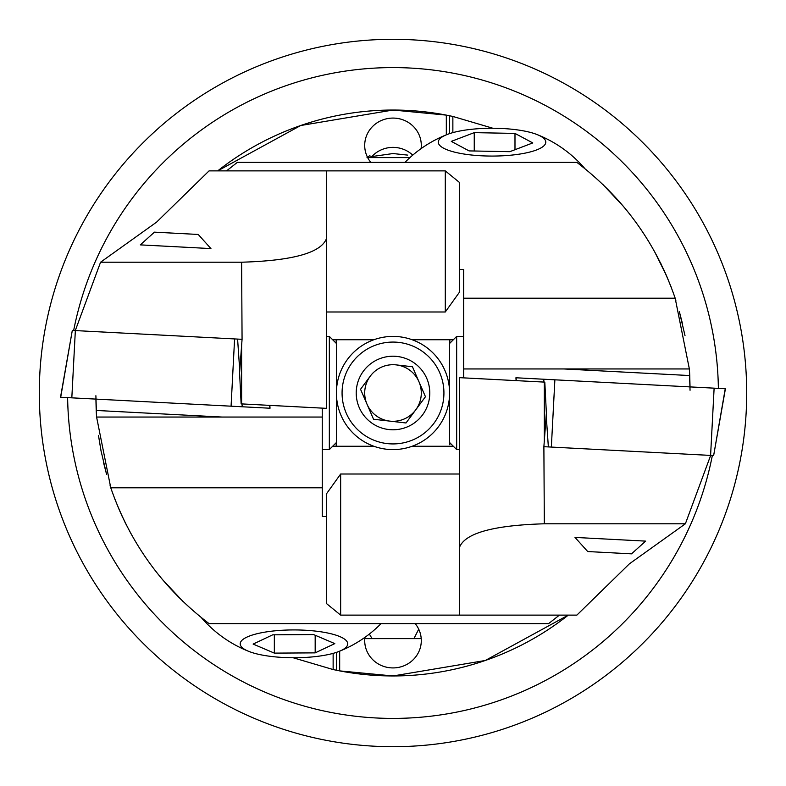 <?xml version="1.0" encoding="UTF-8"?>
<svg xmlns="http://www.w3.org/2000/svg" width="786" height="786" viewBox="0 0 786 786"><rect width="100%" height="100%" fill="white"/><g stroke="black" fill="none" stroke-linecap="round" stroke-linejoin="round"><path stroke-width="1.18" d="M746.7 393A353.7 353.7 0 0 1 393 746.7A353.7 353.7 0 0 1 39.3 393A353.7 353.7 0 0 1 393 39.3A353.7 353.7 0 0 1 746.7 393M409.938 157.593L367.671 157.593M367.023 157.593L369.538 155.834L371.837 156.571L393 153.545L407.649 155.107M421.227 638.625L364.783 638.625M418.712 629.183L413.917 638.625L372.083 638.625L369.361 634.047M336.212 442.715L336.182 446.261M364.9 637.377A28.296 27.333 180 0 0 364.704 640.59A28.296 27.333 180 0 0 393 667.923A28.296 27.333 180 0 0 421.296 640.59A28.296 27.333 180 0 0 415.175 623.612M412.748 155.127A28.296 27.333 -0 0 0 393 147.375A28.296 27.333 -0 0 0 371.837 156.571M339.68 651.172L339.68 670.89L393 675.96L485.296 660.486L568.288 615.124A282.96 282.96 0 0 1 339.68 670.89L333.136 669.554L293.149 657.754M393 110.04L300.704 125.514L217.712 170.876A282.96 282.96 0 0 1 446.32 115.11L393 110.04M421.1 148.623A28.296 27.333 -0 0 0 421.296 145.41A28.296 27.333 -0 0 0 393 118.077A28.296 27.333 -0 0 0 364.704 145.41A28.296 27.333 -0 0 0 370.825 162.388M446.32 134.828L446.32 115.11L452.864 116.446L492.851 128.246M452.864 132.628L452.864 116.446M333.136 653.372L333.136 669.554M336.212 343.286L336.182 339.739M449.818 339.739L449.789 343.286M449.808 444.807L449.789 442.715M449.798 342.038L449.808 341.193M336.408 652.38L336.408 670.242M449.592 133.62L449.592 115.758M270.03 408.229L269.824 405.38L282.213 406.028L264.656 405.104M326.504 243.159L326.504 214.863L326.504 243.159M98.486 435.454L101.129 451.41L98.496 435.562M100.932 450.417L106.582 474.282M110.06 485.669L110.295 486.387M119.61 510.645L125.22 522.7M125.396 523.054L131.586 534.814M95.892 398.276L96.197 410.449A282.96 282.96 0 0 0 96.59 417.052L322.26 417.052L322.26 408.13L326.504 408.347L241.135 403.876L239.583 372.908L242.068 339.326L241.616 262.21L100.569 262.21L75.289 330.582M114.412 497.921L114.766 498.855M122.243 516.49L119.58 510.586M110.443 486.809L110.679 487.526M103.516 462.502L106.385 473.585M326.504 311.983L445.289 311.983L445.289 170.876L326.504 170.876L326.504 408.347M326.504 264.253L326.504 294.77M60.709 397.146L72.302 330.425L241.616 339.297M326.504 170.876L209.076 170.876L156.571 222.153L100.569 262.21M114.785 498.914L119.256 509.839M124.925 522.091L125.229 522.719M162.437 579.537L183.217 601.683M95.892 395.731L96.59 417.052L110.767 487.792C129.867 542.969 162.633 588.242 209.076 623.612L548.628 623.612L559.396 615.124M322.26 417.052L322.26 516.5L326.504 516.5L326.504 603.569L340.652 615.124L459.437 615.124L459.437 377.653L459.437 521.747M322.26 487.792L110.767 487.792M332.665 446.261L373.871 446.261M412.129 446.261L453.335 446.261M241.616 262.21C292.805 260.706 321.101 252.807 326.504 238.512M459.437 474.017L340.652 474.017L326.504 493.785L326.504 516.5M322.26 408.13L282.213 406.028M210.943 248.582L140.301 244.878L154.429 232.155L198.219 234.454L210.943 248.582M269.667 405.37L269.853 408.219L60.689 397.254M329.334 336.408L336.408 343.482L336.408 442.518L329.334 449.592L329.334 336.408L326.504 336.408M515.921 377.771L516.117 380.62L503.738 379.972L521.285 380.896M685.009 335.583L679.369 311.718M675.881 300.331L675.646 299.613M666.341 275.355L654.365 251.186M690.049 387.724L689.744 375.551A282.96 282.96 0 0 0 689.361 368.948L463.681 368.948L463.681 377.87L459.437 377.653L544.806 382.124L546.368 413.092L543.883 446.674L544.325 523.79L685.382 523.79L710.662 455.418M671.539 288.079L671.185 287.145M663.698 269.51L666.204 275.061M675.508 299.191L675.262 298.474M682.425 323.498L679.556 312.415M725.232 388.854L713.639 455.575L544.325 446.703M459.437 615.124L576.865 615.124L629.38 563.847L685.382 523.79M671.156 287.087L666.685 276.161M661.026 263.909L660.712 263.281M623.504 206.463L602.724 184.317M690.049 390.269L689.361 368.948L675.174 298.208C656.084 243.031 623.318 197.758 576.865 162.388L237.313 162.388L226.555 170.876M463.681 368.948L463.681 269.5L459.437 269.5L459.437 182.431L445.289 170.876M463.681 298.208L675.174 298.208M453.335 339.739L412.129 339.739M373.871 339.739L332.665 339.739M544.325 523.79C493.136 525.294 464.84 533.193 459.437 547.488M445.289 311.983L459.437 292.215L459.437 269.5M463.681 377.87L503.738 379.972M456.666 449.592L449.592 442.518L449.592 343.482L456.666 336.408L456.666 449.592L459.437 449.592M516.284 380.63L516.088 377.781L725.252 388.746M574.998 537.418L645.65 541.122L631.522 553.845L628.495 553.688L587.722 551.546L574.998 537.418M266.041 631.954A53.762 13.912 180 0 0 248.995 651.466A53.762 13.912 180 0 0 321.887 655.73A53.762 13.912 180 0 0 338.933 651.466A53.762 13.912 180 0 0 332.616 634.174A53.762 13.912 180 0 0 266.041 631.954M313.585 634.567L334.797 643.606L315.176 652.871L274.343 653.117L253.131 644.078L272.752 634.813L313.585 634.567M315.176 635.245L315.176 652.871M274.343 634.803L274.343 653.117M545.651 143.17A53.762 13.912 -0 0 0 537.005 134.534A53.762 13.912 -0 0 0 447.067 134.534A53.762 13.912 -0 0 0 438.421 141.136A53.762 13.912 -0 0 0 488.106 156.031A53.762 13.912 -0 0 0 545.651 143.17M509.819 151.678L469.085 150.902L451.302 141.382L474.253 132.638L514.987 133.414L532.77 142.934L509.819 151.678M474.253 151L474.253 132.638M514.987 149.704L514.987 133.414M425.462 396.724L412.454 366.748L396.223 364.891A28.296 28.296 0 0 0 367.042 404.269A28.296 28.296 0 0 1 381.731 367.042A28.296 28.296 0 0 1 418.958 381.731A28.296 28.296 0 0 0 396.223 364.891L412.454 366.748L425.462 396.724L406.008 422.976L373.546 419.252L360.538 389.276L370.265 376.15M359.261 407.649A36.785 36.785 0 0 1 378.351 359.261A36.785 36.785 0 0 1 426.739 378.351A36.785 36.785 0 0 1 407.649 426.739A36.785 36.785 0 0 1 359.261 407.649M439.718 372.721A50.933 50.933 0 0 1 413.279 439.718A50.933 50.933 0 0 1 346.282 413.279A50.933 50.933 0 0 1 372.721 346.282A50.933 50.933 0 0 1 439.718 372.721M444.915 370.471A56.592 56.592 0 0 1 415.529 444.915A56.592 56.592 0 0 1 341.085 415.529A56.592 56.592 0 0 1 370.471 341.085A56.592 56.592 0 0 1 444.915 370.471M360.538 389.276L373.546 419.252L406.008 422.976L424.764 397.657M367.042 404.269A28.296 28.296 0 0 0 415.735 409.85A28.296 28.296 0 0 0 418.958 381.731A28.296 28.296 0 0 1 404.269 418.958A28.296 28.296 0 0 1 367.042 404.269M73.658 330.493A325.404 325.404 0 0 1 718.375 388.382M712.342 455.507A325.404 325.404 0 0 1 67.625 397.618M241.616 403.906L241.616 345.408M340.652 474.017L340.652 615.124M222.202 417.052L96.197 410.449M75.348 330.582L71.821 397.834M234.592 338.933L231.074 406.185M237.598 339.09L239.75 370.658M242.009 403.925L242.206 406.765M544.325 382.094L544.325 440.592M563.749 368.948L689.744 375.551M548.353 446.91L546.201 415.342M543.932 382.075L543.745 379.235M551.35 447.067L554.877 379.815M710.593 455.418L714.12 388.166M72.302 330.425L60.522 397.244M329.334 449.592L322.26 449.592M456.666 336.408L463.681 336.408M713.639 455.575L725.419 388.756M201.236 617.511A122.38 122.38 0 0 0 248.995 651.466M338.933 651.466A122.38 122.38 0 0 0 381.072 623.612M447.067 134.534A122.38 122.38 0 0 0 404.928 162.388M584.892 168.626A122.38 122.38 0 0 0 537.005 134.534"/></g></svg>
